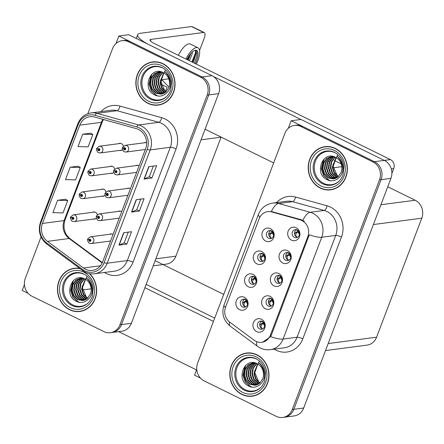 <?xml version="1.0" encoding="UTF-8"?>
<svg xmlns="http://www.w3.org/2000/svg" width="444" height="444" viewBox="0 0 444 444"><rect width="100%" height="100%" fill="white"/><g stroke="black" fill="none" stroke-linecap="round" stroke-linejoin="round"><path stroke-width="0.67" d="M123.343 146.204A3.624 3.258 -97.5 0 0 121.412 143.612A3.624 3.258 -97.5 0 0 119.686 143.318A3.624 3.258 -97.5 0 0 118.592 143.695M114.652 169.075A3.624 3.258 -97.5 0 0 112.726 166.489A3.624 3.258 -97.5 0 0 111 166.195A3.624 3.258 -97.5 0 0 109.901 166.567M105.961 191.952A3.624 3.258 -97.5 0 0 104.035 189.36A3.624 3.258 -97.5 0 0 102.309 189.072A3.624 3.258 -97.5 0 0 101.215 189.444M121.689 211.699A3.624 3.258 -97.5 0 0 121.101 211.327A3.624 3.258 -97.5 0 0 119.375 211.033A3.624 3.258 -97.5 0 0 118.276 211.405M130.375 188.822A3.624 3.258 -97.5 0 0 129.787 188.45A3.624 3.258 -97.5 0 0 128.061 188.156A3.624 3.258 -97.5 0 0 126.967 188.534M139.066 165.951A3.624 3.258 -97.5 0 0 138.478 165.579A3.624 3.258 -97.5 0 0 136.752 165.285A3.624 3.258 -97.5 0 0 135.659 165.656M146.631 142.496A3.624 3.258 -97.5 0 0 145.443 142.407A3.624 3.258 -97.5 0 0 144.344 142.779M97.275 214.829A3.624 3.258 -97.5 0 0 95.343 212.238A3.624 3.258 -97.5 0 0 93.617 211.943A3.624 3.258 -97.5 0 0 92.524 212.315M112.998 234.571A3.624 3.258 -97.5 0 0 112.41 234.199A3.624 3.258 -97.5 0 0 110.684 233.91A3.624 3.258 -97.5 0 0 109.59 234.282M221.112 137.102A13.598 12.221 82.5 0 1 221.079 137.19L175.874 256.188A13.598 12.221 82.5 0 1 166.339 264.108L153.191 265.834M24.431 284.576L22.2 290.448L28.183 293.39M41.042 236.902L25.33 278.266A13.598 12.221 -97.5 0 0 31.929 296.215L103.924 331.613A13.598 12.221 -97.5 0 0 110.401 332.711L121.828 331.207A13.598 12.221 -97.5 0 0 131.369 323.288L218.603 93.629A13.598 12.221 -97.5 0 0 212.004 75.685L128.699 34.726L118.848 36.02L115.989 43.545M131.369 323.288L121.517 324.575A13.598 12.221 -97.5 0 1 111.977 332.501A13.598 12.221 -97.5 0 0 121.517 324.575L208.752 94.922A13.598 12.221 -97.5 0 0 202.153 76.973L118.848 36.02M119.475 150.433A3.624 3.258 -97.5 0 0 120.629 150.51A3.624 3.258 -97.5 0 0 122.461 149.556M110.789 173.31A3.624 3.258 -97.5 0 0 111.944 173.388A3.624 3.258 -97.5 0 0 113.769 172.427M102.098 196.181A3.624 3.258 -97.5 0 0 103.252 196.259A3.624 3.258 -97.5 0 0 105.084 195.305M93.407 219.059A3.624 3.258 -97.5 0 0 94.561 219.136A3.624 3.258 -97.5 0 0 96.392 218.176M160.822 84.138L167.061 87.207L165.507 91.298L167.061 87.207L160.822 84.138M223.721 294.411L155.145 260.695M341.858 166.672L332.945 167.838L341.858 166.672M341.225 163.886L334.193 160.428M168.986 87.141L161.844 79.742L160.595 83.022M168.77 78.832L161.844 79.742M279.82 275.718A4.079 3.669 -97.5 0 0 277.877 275.391A4.079 3.669 -97.5 0 0 274.758 278.815A4.079 3.669 -97.5 0 0 276.995 283.15A4.079 3.669 -97.5 0 0 278.937 283.477A4.079 3.669 -97.5 0 0 282.051 280.053A4.079 3.669 -97.5 0 0 279.82 275.718M280.092 283.106A4.079 3.669 82.5 0 1 279.359 282.839A4.079 3.669 82.5 0 1 277.1 279.182A4.079 3.669 82.5 0 1 279.087 275.452M278.788 273.498A6.799 6.111 -97.5 0 0 270.785 276.912A6.799 6.111 -97.5 0 0 274.081 285.886A6.799 6.111 -97.5 0 0 282.09 282.473A6.799 6.111 -97.5 0 0 278.788 273.498M254.062 276.629A4.079 3.669 -97.5 0 0 252.12 276.301A4.079 3.669 -97.5 0 0 249.006 279.726A4.079 3.669 -97.5 0 0 251.243 284.06A4.079 3.669 -97.5 0 0 253.185 284.393A4.079 3.669 -97.5 0 0 256.299 280.963A4.079 3.669 -97.5 0 0 254.062 276.629M254.334 284.016A4.079 3.669 82.5 0 1 253.607 283.749A4.079 3.669 82.5 0 1 251.343 280.092A4.079 3.669 82.5 0 1 253.33 276.362M253.036 274.409A6.799 6.111 -97.5 0 0 245.027 277.822A6.799 6.111 -97.5 0 0 248.329 286.796A6.799 6.111 -97.5 0 0 256.338 283.383A6.799 6.111 -97.5 0 0 253.036 274.409M271.129 298.596A4.079 3.669 -97.5 0 0 269.186 298.263A4.079 3.669 -97.5 0 0 266.073 301.692A4.079 3.669 -97.5 0 0 268.304 306.027A4.079 3.669 -97.5 0 0 270.246 306.354A4.079 3.669 -97.5 0 0 273.365 302.925A4.079 3.669 -97.5 0 0 271.129 298.596M271.401 305.983A4.079 3.669 82.5 0 1 270.668 305.716A4.079 3.669 82.5 0 1 268.409 302.053A4.079 3.669 82.5 0 1 270.396 298.329M270.102 296.376A6.799 6.111 -97.5 0 0 262.093 299.789A6.799 6.111 -97.5 0 0 265.395 308.763A6.799 6.111 -97.5 0 0 273.399 305.35A6.799 6.111 -97.5 0 0 270.102 296.376M262.437 321.467A4.079 3.669 -97.5 0 0 260.495 321.14A4.079 3.669 -97.5 0 0 257.381 324.564A4.079 3.669 -97.5 0 0 259.618 328.899A4.079 3.669 -97.5 0 0 261.56 329.232A4.079 3.669 -97.5 0 0 264.674 325.802A4.079 3.669 -97.5 0 0 262.437 321.467M262.715 328.854A4.079 3.669 82.5 0 1 261.982 328.588A4.079 3.669 82.5 0 1 259.723 324.93A4.079 3.669 82.5 0 1 261.71 321.206M261.411 319.247A6.799 6.111 -97.5 0 0 253.402 322.66A6.799 6.111 -97.5 0 0 256.704 331.635A6.799 6.111 -97.5 0 0 264.713 328.221A6.799 6.111 -97.5 0 0 261.411 319.247M288.506 252.841A4.079 3.669 -97.5 0 0 286.563 252.514A4.079 3.669 -97.5 0 0 283.45 255.944A4.079 3.669 -97.5 0 0 285.686 260.278A4.079 3.669 -97.5 0 0 287.629 260.606A4.079 3.669 -97.5 0 0 290.742 257.176A4.079 3.669 -97.5 0 0 288.506 252.841M288.778 260.228A4.079 3.669 82.5 0 1 288.051 259.968A4.079 3.669 82.5 0 1 285.786 256.305A4.079 3.669 82.5 0 1 287.779 252.581M287.479 250.627A6.799 6.111 -97.5 0 0 279.47 254.04A6.799 6.111 -97.5 0 0 282.773 263.014A6.799 6.111 -97.5 0 0 290.781 259.601A6.799 6.111 -97.5 0 0 287.479 250.627M297.197 229.97A4.079 3.669 -97.5 0 0 295.254 229.642A4.079 3.669 -97.5 0 0 292.141 233.067A4.079 3.669 -97.5 0 0 294.372 237.401A4.079 3.669 -97.5 0 0 296.315 237.729A4.079 3.669 -97.5 0 0 299.434 234.304A4.079 3.669 -97.5 0 0 297.197 229.97M297.469 237.357A4.079 3.669 82.5 0 1 296.736 237.09A4.079 3.669 82.5 0 1 294.477 233.427A4.079 3.669 82.5 0 1 296.464 229.703M296.165 227.75A6.799 6.111 -97.5 0 0 288.162 231.163A6.799 6.111 -97.5 0 0 291.464 240.137A6.799 6.111 -97.5 0 0 299.467 236.724A6.799 6.111 -97.5 0 0 296.165 227.75M271.439 230.88A4.079 3.669 -97.5 0 0 269.497 230.553A4.079 3.669 -97.5 0 0 266.383 233.977A4.079 3.669 -97.5 0 0 268.62 238.311A4.079 3.669 -97.5 0 0 270.562 238.639A4.079 3.669 -97.5 0 0 273.676 235.215A4.079 3.669 -97.5 0 0 271.439 230.88M271.717 238.267A4.079 3.669 82.5 0 1 270.984 238.001A4.079 3.669 82.5 0 1 268.725 234.338A4.079 3.669 82.5 0 1 270.712 230.614M270.413 228.66A6.799 6.111 -97.5 0 0 262.404 232.073A6.799 6.111 -97.5 0 0 265.706 241.048A6.799 6.111 -97.5 0 0 273.715 237.634A6.799 6.111 -97.5 0 0 270.413 228.66M262.754 253.757A4.079 3.669 -97.5 0 0 260.811 253.424A4.079 3.669 -97.5 0 0 257.698 256.854A4.079 3.669 -97.5 0 0 259.929 261.189A4.079 3.669 -97.5 0 0 261.871 261.516A4.079 3.669 -97.5 0 0 264.985 258.086A4.079 3.669 -97.5 0 0 262.754 253.757M263.026 261.139A4.079 3.669 82.5 0 1 262.293 260.878A4.079 3.669 82.5 0 1 260.034 257.215A4.079 3.669 82.5 0 1 262.021 253.491M261.721 251.537A6.799 6.111 -97.5 0 0 253.718 254.95A6.799 6.111 -97.5 0 0 257.021 263.925A6.799 6.111 -97.5 0 0 265.024 260.511A6.799 6.111 -97.5 0 0 261.721 251.537M245.377 299.506A4.079 3.669 -97.5 0 0 243.434 299.173A4.079 3.669 -97.5 0 0 240.315 302.603A4.079 3.669 -97.5 0 0 242.552 306.937A4.079 3.669 -97.5 0 0 244.494 307.265A4.079 3.669 -97.5 0 0 247.608 303.84A4.079 3.669 -97.5 0 0 245.377 299.506M245.649 306.893A4.079 3.669 82.5 0 1 244.916 306.626A4.079 3.669 82.5 0 1 242.657 302.963A4.079 3.669 82.5 0 1 244.644 299.239M244.344 297.286A6.799 6.111 -97.5 0 0 236.336 300.699A6.799 6.111 -97.5 0 0 239.638 309.673A6.799 6.111 -97.5 0 0 247.647 306.26A6.799 6.111 -97.5 0 0 244.344 297.286M301.87 220.507A12.238 11 -97.5 0 0 300.039 219.808L271.717 211.932A12.238 11 -97.5 0 0 267.721 211.644A12.238 11 -97.5 0 0 259.135 218.775L225.585 307.104A12.238 11 -97.5 0 0 229.826 322.216L254.273 340.287A12.238 11 -97.5 0 0 261.805 342.313A12.238 11 -97.5 0 0 270.39 335.181L307.814 236.663A12.238 11 -97.5 0 0 301.87 220.507M291.181 120.751L301.032 119.458L384.338 160.417A13.598 12.221 -97.5 0 1 390.942 178.36L303.702 408.019A13.598 12.221 -97.5 0 1 294.161 415.939L284.31 417.232A13.598 12.221 -97.5 0 0 293.85 409.313L381.085 179.654A13.598 12.221 -97.5 0 0 374.486 161.71L291.181 120.751L288.323 128.277M196.764 369.308L194.533 375.18L200.516 378.122M387.751 186.763L415.184 200.25A13.598 12.221 82.5 0 1 421.783 218.198L376.584 337.196A13.598 12.221 82.5 0 1 367.044 345.121L325.524 350.566M162.976 63.697A21.762 19.558 -97.5 0 0 152.619 61.938A21.762 19.558 -97.5 0 0 136.003 80.22A21.762 19.558 -97.5 0 0 147.919 103.335A21.762 19.558 -97.5 0 0 158.28 105.089A21.762 19.558 -97.5 0 0 174.892 86.808A21.762 19.558 -97.5 0 0 162.976 63.697M153.408 61.855A21.762 19.558 -97.5 0 0 150.977 62.465M79.82 268.47A21.762 19.558 -97.5 0 0 74.226 268.309A21.762 19.558 -97.5 0 0 57.615 286.585A21.762 19.558 -97.5 0 0 69.53 309.701A21.762 19.558 -97.5 0 0 79.887 311.455A21.762 19.558 -97.5 0 0 95.904 296.42A21.762 19.558 -97.5 0 0 89.699 273.671M75.014 268.22A21.762 19.558 -97.5 0 0 72.583 268.836M138.595 129.504A14.508 13.037 82.5 0 1 145.638 148.646L102.603 261.943A14.508 13.037 82.5 0 1 92.43 270.396A14.508 13.037 82.5 0 1 83.5 267.998L47.458 241.358A14.508 13.037 82.5 0 1 42.43 223.443L79.765 125.169A14.508 13.037 82.5 0 1 89.938 116.717A14.508 13.037 82.5 0 1 94.672 117.061L136.425 128.671A14.508 13.037 82.5 0 1 138.595 129.504M139.227 127.85A16.317 14.669 -97.5 0 0 136.78 126.917L95.027 115.307A16.317 14.669 -97.5 0 0 78.255 124.431L40.926 222.705A16.317 14.669 -97.5 0 0 46.576 242.857L82.623 269.491A16.317 14.669 -97.5 0 0 104.107 262.687L147.147 149.384A16.317 14.669 -97.5 0 0 139.227 127.85M110.401 332.711A13.598 12.221 -97.5 0 0 119.941 324.786L121.517 324.575L208.752 94.922A13.598 12.221 -97.5 0 0 202.153 76.973L130.159 41.575A13.598 12.221 -97.5 0 0 123.682 40.482L122.106 40.687A13.598 12.221 -97.5 0 0 112.565 48.612L87.845 113.686M128.255 232.129L124.198 242.813L119.181 245.06A3.624 0.816 -159.2 0 1 118.953 245.121L126.834 244.089L131.541 231.701L123.66 232.734L118.953 245.121M124.203 242.796L126.834 244.089M151.931 178.022L149.301 176.729L144.278 178.999A3.624 0.816 -159.2 0 1 144.05 179.06L151.931 178.022L156.638 165.634L148.757 166.672L144.05 179.06M140.804 199.101L136.746 209.784L131.729 212.032A3.624 0.816 -159.2 0 1 131.502 212.088L139.383 211.055L144.089 198.668L136.208 199.7L131.502 212.088M136.752 209.762L139.383 211.055M119.941 324.786L207.176 95.127A13.598 12.221 -97.5 0 0 200.577 77.184L128.582 41.786A13.598 12.221 -97.5 0 0 122.106 40.687M90.582 133.211L82.717 134.199L78.011 146.587L88.134 146.847L92.835 134.46L90.52 133.178M65.484 199.273L57.62 200.266L52.914 212.654L63.037 212.915L67.743 200.527L65.423 199.239M70.169 167.233L65.462 179.62L75.585 179.881L80.292 167.493L77.972 166.206L70.169 167.233L80.292 167.493M149.295 176.751L153.352 166.067M82.717 134.199L92.835 134.46M57.62 200.266L67.743 200.527M78.166 311.372A21.762 19.558 -97.5 0 0 80.675 311.333M156.554 105A21.762 19.558 -97.5 0 0 159.069 104.967M335.314 148.429A21.762 19.558 -97.5 0 0 324.953 146.67A21.762 19.558 -97.5 0 0 308.336 164.952A21.762 19.558 -97.5 0 0 320.257 188.067A21.762 19.558 -97.5 0 0 330.614 189.821A21.762 19.558 -97.5 0 0 347.23 171.539A21.762 19.558 -97.5 0 0 335.314 148.429M325.741 146.587A21.762 19.558 -97.5 0 0 323.31 147.203M256.921 354.795A21.762 19.558 -97.5 0 0 246.559 353.041A21.762 19.558 -97.5 0 0 229.948 371.317A21.762 19.558 -97.5 0 0 241.863 394.433A21.762 19.558 -97.5 0 0 252.225 396.187A21.762 19.558 -97.5 0 0 268.836 377.911A21.762 19.558 -97.5 0 0 256.921 354.795M247.352 352.952A21.762 19.558 -97.5 0 0 244.916 353.568M259.929 217.088A15.867 3.574 20.8 0 1 258.391 214.502C261.061 208.081 265.845 204.279 272.749 203.086A18.132 16.3 82.5 0 1 278.671 203.513L310.228 212.288A18.132 16.3 82.5 0 1 312.942 213.325A18.132 16.3 82.5 0 1 321.745 237.257A15.867 3.574 -159.2 0 1 309.274 234.832L271.373 335.048L270.596 336.652L262.626 342.202M270.596 336.652A15.867 3.574 20.8 0 0 283.067 339.077L321.745 237.257L335.736 235.42A18.132 16.3 -97.5 0 0 326.928 211.488A18.132 16.3 -97.5 0 0 324.214 210.456L292.657 201.676L278.671 203.513A15.867 6.499 105.5 0 0 271.351 211.511L301.115 219.669L304.279 221.251M282.734 417.443L284.31 417.232A13.598 12.221 -97.5 0 0 293.85 409.313L381.085 179.654A13.598 12.221 -97.5 0 0 374.486 161.71L302.492 126.312A13.598 12.221 -97.5 0 0 296.015 125.214L294.439 125.419A13.598 12.221 -97.5 0 0 284.904 133.344L197.663 362.998A13.598 12.221 -97.5 0 0 204.268 380.946L276.262 416.344A13.598 12.221 -97.5 0 0 282.734 417.443A13.598 12.221 -97.5 0 0 292.274 409.518L379.509 179.864A13.598 12.221 -97.5 0 0 372.91 161.916L300.915 126.518A13.598 12.221 -97.5 0 0 294.439 125.419M250.499 396.104A21.762 19.558 -97.5 0 0 253.008 396.07M328.893 189.738A21.762 19.558 -97.5 0 0 331.402 189.699M70.818 216.972A2.264 0.472 18.4 0 0 70.696 217.066A2.264 0.472 18.4 0 0 71.861 217.915A1.132 1.021 -97.5 0 0 73.76 218.792A1.132 1.021 -97.5 0 0 71.895 217.821L72.45 218.126A0.455 0.405 82.5 0 1 73.227 218.398A0.455 0.405 82.5 0 1 72.661 218.742A0.455 0.405 82.5 0 1 72.439 218.165L71.861 217.915M73.127 218.037L72.45 218.126M71.895 217.821A2.264 0.549 -156.8 0 1 70.796 216.8L73.36 214.829A3.402 3.058 82.5 0 1 74.981 215.107A3.402 3.058 82.5 0 1 76.845 218.714A3.402 3.058 82.5 0 1 74.248 221.573L72.411 221.267C72.017 221.745 69.68 218.226 70.696 217.066M73.149 218.071L72.439 218.165M87.884 238.939A2.264 0.472 18.4 0 0 87.762 239.033A2.264 0.472 18.4 0 0 88.928 239.877A1.132 1.021 -97.5 0 0 90.826 240.759A1.132 1.021 -97.5 0 0 88.961 239.788L89.516 240.093A0.455 0.405 82.5 0 1 90.287 240.365A0.455 0.405 82.5 0 1 89.727 240.709A0.455 0.405 82.5 0 1 89.499 240.126L88.928 239.877M90.188 240.004L89.516 240.093M88.961 239.788A2.264 0.549 -156.8 0 1 87.862 238.767L90.426 236.796A3.402 3.058 82.5 0 1 92.047 237.068A3.402 3.058 82.5 0 1 93.906 240.681A3.402 3.058 82.5 0 1 91.314 243.54L89.477 243.234C89.078 243.712 86.741 240.187 87.762 239.033M90.21 240.038L89.499 240.126M79.504 194.1A2.264 0.472 18.4 0 0 79.387 194.195A2.264 0.472 18.4 0 0 80.553 195.038A1.132 1.021 -97.5 0 0 82.451 195.921A1.132 1.021 -97.5 0 0 80.586 194.949L81.141 195.255A0.455 0.405 82.5 0 1 81.912 195.527A0.455 0.405 82.5 0 1 81.352 195.871A0.455 0.405 82.5 0 1 81.124 195.288L80.553 195.038M81.813 195.166L81.141 195.255M80.586 194.949A2.264 0.549 -156.8 0 1 79.487 193.928L82.051 191.958A3.402 3.058 82.5 0 1 83.672 192.23A3.402 3.058 82.5 0 1 85.531 195.843A3.402 3.058 82.5 0 1 82.934 198.701L81.102 198.396C80.703 198.873 78.366 195.349 79.387 194.195M81.835 195.199L81.124 195.288M88.195 171.223A2.264 0.472 18.4 0 0 88.073 171.317A2.264 0.472 18.4 0 0 89.238 172.167A1.132 1.021 -97.5 0 0 91.142 173.043A1.132 1.021 -97.5 0 0 89.272 172.072L89.827 172.377A0.455 0.405 82.5 0 1 90.604 172.649A0.455 0.405 82.5 0 1 90.043 172.994A0.455 0.405 82.5 0 1 89.816 172.416L89.238 172.167M90.504 172.289L89.827 172.377M89.272 172.072A2.264 0.549 -156.8 0 1 88.173 171.051L90.743 169.081A3.402 3.058 82.5 0 1 92.358 169.358A3.402 3.058 82.5 0 1 94.222 172.966A3.402 3.058 82.5 0 1 91.625 175.824L89.793 175.519C89.394 175.996 87.057 172.477 88.073 171.317M90.526 172.322L89.816 172.416M96.886 148.346A2.264 0.472 18.4 0 0 96.764 148.446A2.264 0.472 18.4 0 0 97.93 149.289A1.132 1.021 -97.5 0 0 99.828 150.172A1.132 1.021 -97.5 0 0 97.963 149.201L98.518 149.506A0.455 0.405 82.5 0 1 99.295 149.778A0.455 0.405 82.5 0 1 98.729 150.122A0.455 0.405 82.5 0 1 98.501 149.539L97.93 149.289M99.19 149.417L98.518 149.506M97.963 149.201A2.264 0.549 -156.8 0 1 96.864 148.179L99.428 146.209A3.402 3.058 82.5 0 1 101.049 146.481A3.402 3.058 82.5 0 1 102.908 150.094A3.402 3.058 82.5 0 1 100.316 152.947L98.479 152.647C98.08 153.119 95.749 149.6 96.764 148.446M99.217 149.445L98.501 149.539M96.57 216.062A2.264 0.472 18.4 0 0 96.448 216.156A2.264 0.472 18.4 0 0 97.613 217.005A1.132 1.021 -97.5 0 0 99.517 217.882A1.132 1.021 -97.5 0 0 97.652 216.911L98.202 217.216A0.455 0.405 82.5 0 1 98.979 217.488A0.455 0.405 82.5 0 1 98.418 217.832A0.455 0.405 82.5 0 1 98.191 217.255L97.613 217.005M98.879 217.127L98.202 217.216M97.652 216.911A2.264 0.549 -156.8 0 1 96.553 215.889L99.117 213.919A3.402 3.058 82.5 0 1 100.738 214.197A3.402 3.058 82.5 0 1 102.597 217.804A3.402 3.058 82.5 0 1 100 220.662L98.168 220.357C97.769 220.835 95.432 217.316 96.448 216.156M98.901 217.16L98.191 217.255M105.261 193.19A2.264 0.472 18.4 0 0 105.139 193.284A2.264 0.472 18.4 0 0 106.305 194.128A1.132 1.021 -97.5 0 0 108.208 195.01A1.132 1.021 -97.5 0 0 106.338 194.039L106.893 194.344A0.455 0.405 82.5 0 1 107.67 194.616A0.455 0.405 82.5 0 1 107.104 194.96A0.455 0.405 82.5 0 1 106.882 194.378L106.305 194.128M107.57 194.256L106.893 194.344M106.338 194.039A2.264 0.549 -156.8 0 1 105.239 193.018L107.809 191.048A3.402 3.058 82.5 0 1 109.424 191.32A3.402 3.058 82.5 0 1 111.289 194.933A3.402 3.058 82.5 0 1 108.691 197.785L106.854 197.486C106.46 197.963 104.124 194.439 105.139 193.284M107.592 194.283L106.882 194.378M113.947 170.313A2.264 0.472 18.4 0 0 113.831 170.407A2.264 0.472 18.4 0 0 114.996 171.256A1.132 1.021 -97.5 0 0 116.894 172.133A1.132 1.021 -97.5 0 0 115.029 171.162L115.584 171.467A0.455 0.405 82.5 0 1 116.356 171.739A0.455 0.405 82.5 0 1 115.795 172.083A0.455 0.405 82.5 0 1 115.568 171.506L114.996 171.256M116.256 171.378L115.584 171.467M115.029 171.162A2.264 0.549 -156.8 0 1 113.93 170.141L116.495 168.171A3.402 3.058 82.5 0 1 118.115 168.448A3.402 3.058 82.5 0 1 119.974 172.056A3.402 3.058 82.5 0 1 117.383 174.914L115.545 174.609C115.146 175.086 112.809 171.567 113.831 170.407M116.278 171.412L115.568 171.506M122.638 147.436A2.264 0.472 18.4 0 0 122.516 147.53A2.264 0.472 18.4 0 0 123.682 148.379A1.132 1.021 -97.5 0 0 125.585 149.262A1.132 1.021 -97.5 0 0 123.715 148.29L124.27 148.596A0.455 0.405 82.5 0 1 125.047 148.868A0.455 0.405 82.5 0 1 124.487 149.212A0.455 0.405 82.5 0 1 124.259 148.629L123.682 148.379M124.947 148.507L124.27 148.596M123.715 148.29A2.264 0.549 -156.8 0 1 122.622 147.269L125.186 145.299A3.402 3.058 82.5 0 1 126.801 145.571A3.402 3.058 82.5 0 1 128.666 149.184A3.402 3.058 82.5 0 1 126.068 152.037L124.237 151.731C123.837 152.209 121.501 148.69 122.516 147.53M124.969 148.535L124.259 148.629M247.13 301.254L245.249 301.354L243.623 302.087L242.735 303.646M244.688 301.531L246.237 301.543L245.171 302.103C243.651 303.43 243.573 304.928 244.933 306.593L245.787 306.81M245.615 299.633L245.604 300.399L246.747 300.655M247.569 304.107L246.237 301.543L246.892 301.343L245.249 301.354M247.064 300.893L246.498 300.849M247.169 301.326L247.63 303.568M262.016 328.604L262.87 328.76M262.032 328.549C260.678 326.862 260.761 325.363 262.276 324.059L260.722 324.048L259.818 325.702M260.722 324.048L261.793 323.487L263.342 323.504L264.641 326.024M262.276 324.059L264.23 323.288M263.825 322.633L262.709 322.361L262.715 321.617M263.608 322.81L264.169 322.855M264.191 323.215L261.793 323.487M391.88 173.41L393.723 168.554L391.253 168.875M300.877 119.48L213.275 76.407M273.659 162.937L205.084 129.221M136.264 38.445L137.679 34.715A27.201 6.122 20.8 0 1 140.493 33.256L191.525 26.557A6.799 2.559 -63.8 0 1 192.169 26.651L204.234 32.579A6.799 2.559 116.2 0 0 203.585 32.49L150.977 39.394L150.416 40.865M199.55 50.505L204.19 38.295A6.799 2.559 116.2 0 0 204.234 32.579M150.977 39.394A9.069 2.042 -159.2 0 0 150.039 39.882A9.069 2.042 -159.2 0 0 154.573 43.617L390.42 159.579A6.799 6.111 82.5 0 1 393.723 168.554M137.679 34.715A27.201 6.122 20.8 0 0 147.763 44.1M213.464 321.412L144.888 287.695M196.531 369.924L118.637 331.629M91.175 288.828L82.318 289.993M146.143 284.382L214.718 318.098M255.822 278.377L253.94 278.482L252.309 279.215L251.421 280.774M253.374 278.654L254.928 278.666L253.857 279.226C252.342 280.558 252.259 282.051 253.618 283.722L254.473 283.938M254.307 276.762L254.29 277.522L255.439 277.778M256.26 281.235L254.928 278.666L255.583 278.466L253.935 278.482M255.75 278.022L255.189 277.977M255.855 278.449L256.321 280.697M264.507 255.505L262.626 255.605L261 256.338L260.112 257.897M262.065 255.777L263.614 255.794L262.548 256.349C261.028 257.681 260.95 259.179 262.31 260.844L263.164 261.061M262.998 253.885L262.981 254.651L264.13 254.9M264.946 258.358L263.614 255.794L264.269 255.589L262.626 255.605M264.441 255.145L263.88 255.1M264.546 255.578L265.007 257.82M273.199 232.628L271.317 232.734L269.686 233.461L268.803 235.02M270.757 232.906L272.305 232.917L271.24 233.477C269.719 234.804 269.636 236.302 270.995 237.973L271.85 238.189M271.684 231.013L271.673 231.774L272.816 232.029M273.637 235.487L272.305 232.917L272.96 232.717L271.317 232.734M273.127 232.268L272.566 232.229M273.238 232.7L273.698 234.943M270.701 305.733L271.562 305.888M270.718 305.677C269.364 303.985 269.447 302.492 270.962 301.187L269.414 301.171L268.503 302.825M269.414 301.171L270.479 300.616L272.033 300.627L273.332 303.152M270.962 301.187L272.921 300.416M272.516 299.756L271.395 299.484L271.401 298.74M272.294 299.933L272.855 299.978M272.882 300.338L270.479 300.616M279.393 282.856L280.253 283.011M279.409 282.8C278.055 281.113 278.138 279.615 279.653 278.31L278.105 278.299L277.195 279.948M278.105 278.299L279.171 277.739L280.725 277.755L282.023 280.275M279.653 278.31L281.613 277.539M281.207 276.884L280.086 276.612L280.092 275.868M280.985 277.062L281.546 277.1M281.574 277.467L279.171 277.739M288.084 259.984L288.939 260.14M288.095 259.929C286.746 258.236 286.824 256.743 288.345 255.439L286.791 255.422L285.886 257.076M286.791 255.422L287.862 254.862L289.41 254.878L290.709 257.403M288.345 255.439L290.298 254.667M289.893 254.007L288.778 253.735L288.783 252.991M289.677 254.184L290.237 254.229M290.259 254.59L287.862 254.862M296.77 237.107L297.63 237.263M296.786 237.052C295.432 235.364 295.515 233.866 297.03 232.562L295.482 232.545L294.572 234.199M295.482 232.545L296.548 231.99L298.102 232.007L299.4 234.526M297.03 232.562L298.99 231.79M298.584 231.135L297.463 230.863L297.469 230.12M298.362 231.313L298.923 231.352M298.951 231.718L296.548 231.99M196.309 64.136A15.412 5.8 116.2 0 0 197.808 60.695A15.412 5.8 116.2 0 0 197.913 47.747A15.412 5.8 116.2 0 0 185.908 59.024M195.316 63.647A12.465 4.69 116.2 0 0 196.531 60.867A12.465 4.69 116.2 0 0 196.609 50.388A12.465 4.69 116.2 0 0 186.902 59.513M194.189 63.092A12.465 4.69 116.2 0 0 195.399 60.312A12.465 4.69 116.2 0 0 195.998 50.211M195.438 50.222L196.015 53.424L194.089 59.946L192.807 62.415M192.341 51.915L192.13 54.135L189.36 60.723M190.987 53.274L188.167 60.134M197.913 47.747L190.371 44.039A15.412 5.8 116.2 0 0 178.366 55.317M196.048 52.869L192.507 62.271M190.459 53.891L187.723 59.918M195.527 50.339L195.338 53.297L191.913 61.977M189.005 55.85L187.124 59.624M166.922 96.254A16.772 15.074 82.5 0 1 151.221 98.585A16.772 15.074 82.5 0 1 143.079 76.451A16.772 15.074 82.5 0 1 162.826 68.032A16.772 15.074 82.5 0 1 163.248 68.243M162.898 63.903A21.534 19.353 82.5 0 1 174.692 86.774A21.534 19.353 82.5 0 1 158.253 104.862A21.534 19.353 82.5 0 1 147.996 103.125A21.534 19.353 82.5 0 1 136.208 80.253A21.534 19.353 82.5 0 1 152.647 62.166A21.534 19.353 82.5 0 1 162.898 63.903M161.499 104.357A21.534 19.353 82.5 0 1 159.829 104.656L158.253 104.862M168.814 87.629C171.073 81.563 169.691 76.19 164.663 71.501C167.51 73.521 169.386 76.318 170.302 79.887C173.166 90.054 162.776 99.856 154.346 94.711C141.575 88.878 150.35 65.357 163.309 72.677A11.333 10.184 -97.5 0 1 168.814 87.629L165.756 92.147L161.189 94.189L155.961 93.257L151.937 89.533L150.089 84.038L150.949 78.233L154.34 73.671L159.612 71.545M165.151 70.546L160.423 80.481L164.735 90.681M165.912 92.013L161.788 88.239L159.94 82.745L163.642 72.844M166.139 91.808L162.227 88.084L160.434 82.678L163.908 72.994M165.002 92.718L163.842 92.219L159.818 88.5L157.97 83.006L158.835 77.201L162.615 72.339M165.235 92.557L160.312 88.434L158.464 82.939L159.324 77.134L162.865 72.455M164.075 93.279L161.871 92.48L157.848 88.756L155.999 83.261L156.865 77.461L160.251 72.899L161.633 71.972M164.308 93.151L162.365 92.413L158.342 88.695L156.493 83.2L157.354 77.395L160.745 72.833L161.877 72.05M163.126 93.701L159.901 92.741L155.877 89.016L154.029 83.522L154.895 77.717L158.28 73.155L160.717 71.723M163.364 93.606L160.395 92.674L156.371 88.95L154.523 83.455L155.383 77.656L158.774 73.094L160.939 71.773M162.165 94.006L157.931 92.996L153.907 89.277L152.059 83.777L152.919 77.978L156.31 73.415L159.923 71.584M162.41 93.939L158.425 92.929L154.401 89.211L152.553 83.716L153.413 77.911L156.804 73.349L160.101 71.612M161.433 94.156L156.454 93.19L152.431 89.472L150.583 83.972L151.443 78.172L154.834 73.61L159.468 71.562M152.647 62.166L154.223 61.96A21.534 19.353 82.5 0 1 155.916 61.821M157.198 95.787L156.221 95.343L151.293 90.82L149.006 84.144L151.121 74.919M157.87 95.915L156.466 95.31L151.537 90.792L149.251 84.11L151.804 74.226M339.255 180.986A16.772 15.074 82.5 0 1 323.554 183.317A16.772 15.074 82.5 0 1 315.412 161.183A16.772 15.074 82.5 0 1 335.165 152.764A16.772 15.074 82.5 0 1 335.581 152.975M335.231 148.635A21.534 19.353 82.5 0 1 347.025 171.506A21.534 19.353 82.5 0 1 330.586 189.599A21.534 19.353 82.5 0 1 320.335 187.862A21.534 19.353 82.5 0 1 308.541 164.985A21.534 19.353 82.5 0 1 324.98 146.897A21.534 19.353 82.5 0 1 335.231 148.635M333.833 189.089A21.534 19.353 82.5 0 1 332.162 189.388L330.586 189.599M341.147 172.361C343.406 166.3 342.024 160.922 337.002 156.233C339.843 158.258 341.725 161.05 342.635 164.619C345.504 174.786 335.109 184.587 326.679 179.443C313.908 173.61 322.683 150.089 335.647 157.409A11.333 10.184 -97.5 0 1 341.147 172.361L338.089 176.884L333.522 178.926L328.294 177.989L324.275 174.264L322.422 168.77L323.288 162.965L326.673 158.403L331.946 156.277M337.484 155.278L332.756 165.212L337.068 175.419M338.245 176.745L334.127 172.971L332.273 167.477L335.975 157.576M338.472 176.54L334.56 172.816L332.767 167.416L336.241 157.725M337.34 177.45L336.175 176.951L332.156 173.232L330.303 167.738L331.169 161.932L334.948 157.071M337.568 177.289L332.645 173.166L330.797 167.671L331.657 161.866L335.203 157.187M336.408 178.011L334.204 177.212L330.186 173.493L328.332 167.993L329.198 162.193L332.584 157.631L333.971 156.704M336.641 177.883L334.698 177.145L330.675 173.426L328.826 167.932L329.687 162.127L333.078 157.565L334.21 156.782M335.464 178.433L332.234 177.472L328.216 173.748L326.362 168.254L327.228 162.448L330.614 157.886L333.05 156.454M335.697 178.338L332.728 177.406L328.704 173.687L326.856 168.187L327.716 162.387L331.107 157.825L333.272 156.51M334.499 178.738L330.264 177.728L326.246 174.009L324.392 168.515L325.258 162.709L328.643 158.147L332.256 156.316M334.743 178.671L330.758 177.667L326.734 173.943L324.886 168.448L325.746 162.643L329.137 158.081L332.434 156.344M333.766 178.888L328.788 177.922L324.764 174.203L322.916 168.703L323.776 162.904L327.167 158.342L331.807 156.294M324.98 146.897L326.556 146.692A21.534 19.353 82.5 0 1 328.255 146.553M329.531 180.519L328.554 180.075L323.626 175.558L321.339 168.875L323.454 159.651M330.203 180.647L328.799 180.042L323.87 175.524L321.589 168.842L324.137 158.958M88.534 302.625A16.772 15.074 82.5 0 1 72.833 304.95A16.772 15.074 82.5 0 1 64.685 282.817A16.772 15.074 82.5 0 1 84.438 274.398A16.772 15.074 82.5 0 1 84.854 274.608M89.311 273.598A21.534 19.353 82.5 0 1 95.749 296.176A21.534 19.353 82.5 0 1 79.859 311.233A21.534 19.353 82.5 0 1 69.608 309.496A21.534 19.353 82.5 0 1 57.814 286.624A21.534 19.353 82.5 0 1 74.253 268.531A21.534 19.353 82.5 0 1 80.247 268.781M83.106 310.722A21.534 19.353 82.5 0 1 81.435 311.028L79.859 311.233M90.421 294C92.685 287.934 91.303 282.556 86.275 277.872C89.116 279.892 90.998 282.684 91.914 286.258C94.777 296.42 84.382 306.227 75.957 301.076C63.181 295.243 71.961 271.722 84.921 279.043A11.333 10.184 -97.5 0 1 90.421 294L87.363 298.518L82.795 300.56L77.567 299.622L73.549 295.904L71.695 290.404L72.561 284.604L75.946 280.042L81.219 277.911M86.763 276.912L82.029 286.846L86.347 297.053M87.523 298.379L83.4 294.611L81.552 289.111L85.254 279.215M87.746 298.179L83.833 294.45L82.04 289.05L85.514 279.359M86.613 299.089L85.453 298.59L81.43 294.866L79.581 289.371L80.442 283.566L84.221 278.71M86.841 298.923L81.924 294.805L80.07 289.305L80.936 283.505L84.477 278.821M85.681 299.644L83.483 298.845L79.459 295.127L77.611 289.632L78.471 283.827L81.857 279.265L83.244 278.338M85.914 299.517L83.972 298.784L79.953 295.06L78.1 289.566L78.965 283.76L82.351 279.198L83.483 278.421M84.737 300.072L81.513 299.106L77.489 295.382L75.641 289.888L76.501 284.088L79.887 279.526L82.323 278.094M84.976 299.978L82.001 299.04L77.983 295.321L76.129 289.827L76.995 284.021L80.381 279.459L82.545 278.144M83.772 300.372L79.537 299.361L75.519 295.643L73.665 290.148L74.531 284.343L77.916 279.781L81.53 277.95M84.016 300.311L80.031 299.3L76.013 295.576L74.159 290.082L75.025 284.277L78.41 279.714L81.713 277.977M83.039 300.521L78.061 299.556L74.043 295.837L72.189 290.343L73.055 284.537L76.44 279.975L81.08 277.927M74.253 268.531L75.83 268.326A21.534 19.353 82.5 0 1 77.528 268.187M78.804 302.153L77.828 301.715L72.899 297.191L70.613 290.509L72.727 281.285M79.482 302.281L78.077 301.681L73.149 297.158L70.862 290.476L73.41 280.597M260.867 387.357A16.772 15.074 82.5 0 1 245.166 389.682A16.772 15.074 82.5 0 1 237.024 367.549A16.772 15.074 82.5 0 1 256.771 359.129A16.772 15.074 82.5 0 1 257.187 359.346M256.843 355A21.534 19.353 82.5 0 1 268.631 377.877A21.534 19.353 82.5 0 1 252.192 395.965A21.534 19.353 82.5 0 1 241.941 394.228A21.534 19.353 82.5 0 1 230.147 371.356A21.534 19.353 82.5 0 1 246.592 353.263A21.534 19.353 82.5 0 1 256.843 355M255.444 395.454A21.534 19.353 82.5 0 1 253.768 395.759L252.192 395.965M262.754 378.732C265.018 372.666 263.636 367.288 258.608 362.604C261.449 364.624 263.331 367.421 264.247 370.99C267.11 381.152 256.715 390.959 248.29 385.808C235.514 379.975 244.294 356.454 257.254 363.775A11.333 10.184 -97.5 0 1 262.754 378.732L259.696 383.25L255.128 385.292L249.905 384.354L245.882 380.636L244.034 375.136L244.894 369.336L248.279 364.774L253.552 362.648M259.096 361.649L254.368 371.578L258.68 381.785M259.857 383.111L255.733 379.343L253.885 373.848L257.587 363.947M260.079 382.911L256.166 379.187L254.373 373.781L257.853 364.097M258.946 383.821L257.786 383.322L253.763 379.598L251.915 374.103L252.775 368.298L256.56 363.442M259.174 383.66L254.257 379.537L252.403 374.037L253.269 368.237L256.81 363.553M258.014 384.376L255.816 383.577L251.792 379.859L249.944 374.364L250.805 368.559L254.19 363.997L255.578 363.07M258.253 384.249L256.305 383.516L252.286 379.792L250.433 374.298L251.298 368.492L254.684 363.93L255.816 363.153M257.07 384.804L253.846 383.838L249.822 380.12L247.974 374.619L248.834 368.82L252.22 364.258L254.656 362.826M257.309 384.709L254.334 383.771L250.316 380.053L248.462 374.558L249.328 368.753L252.714 364.191L254.878 362.876M256.11 385.103L251.876 384.099L247.852 380.375L246.004 374.88L246.864 369.075L250.25 364.513L253.868 362.681M256.349 385.042L252.364 384.032L248.346 380.308L246.492 374.814L247.358 369.014L250.743 364.452L254.046 362.709M255.378 385.253L250.394 384.293L246.376 380.569L244.522 375.075L245.388 369.269L248.773 364.707L253.413 362.659M246.592 353.263L248.168 353.058A21.534 19.353 82.5 0 1 249.861 352.919M251.138 386.885L250.161 386.447L245.232 381.923L242.951 375.241L245.06 366.017M251.815 387.013L250.41 386.413L245.482 381.89L243.195 375.208L245.743 365.329M212.004 75.685L200.577 77.184M218.603 93.629L207.176 95.127M221.079 137.19L201.06 139.816M175.874 256.188L155.861 258.813M300.039 219.808L301.115 219.669M384.338 160.417L372.91 161.916M390.942 178.36L379.509 179.864M303.702 408.019L292.274 409.518M421.783 218.198L373.393 224.547M415.184 200.25L380.919 204.745M376.584 337.196L328.194 343.545M270.39 335.181L271.373 335.048M307.814 236.663L308.796 236.53M271.717 211.932L272.794 211.794M100.988 111.611A22.666 20.374 82.5 0 1 119.919 106.061L161.672 117.671A22.666 20.374 82.5 0 1 176.068 148.879L133.028 262.176A4.534 1.021 20.8 0 0 127.289 260.584L170.329 147.28A18.132 16.3 -97.5 0 0 161.527 123.354A18.132 16.3 -97.5 0 0 158.813 122.316L117.061 110.706A18.132 16.3 -97.5 0 0 111.139 110.279L91.042 112.915A18.132 16.3 82.5 0 1 96.959 113.342A4.534 1.859 105.5 0 0 95.027 115.307M133.028 262.176A22.666 20.374 82.5 0 1 106.344 273.554A22.666 20.374 82.5 0 1 104.423 272.483M114.574 271.151A18.132 16.3 -97.5 0 0 127.289 260.584L107.193 263.22A18.132 16.3 82.5 0 1 94.478 273.787L114.574 271.151M119.919 106.061A4.534 1.859 -74.5 0 1 117.061 110.706L96.959 113.342L138.717 124.953A18.132 16.3 82.5 0 1 141.431 125.991A18.132 16.3 82.5 0 1 150.233 149.922A4.534 1.021 -159.2 0 1 147.147 149.384M136.78 126.917A4.534 1.859 105.5 0 1 138.717 124.953L158.813 122.316A4.534 1.859 -74.5 0 0 161.672 117.671M91.042 112.915C84.804 113.969 80.408 117.571 77.855 123.726A4.534 1.021 20.8 0 0 78.255 124.431M40.926 222.705A4.534 1.021 -159.2 0 1 40.526 222C37.807 230.83 39.893 238.184 46.781 244.045L82.823 270.685C86.375 273.249 90.26 274.281 94.478 273.787M46.576 242.857A4.534 1.504 126.5 0 0 46.781 244.045M82.623 269.491A4.534 1.504 126.5 0 0 82.823 270.685M104.107 262.687A4.534 1.021 20.8 0 0 107.193 263.22L150.233 149.922L170.329 147.28A4.534 1.021 20.8 0 1 176.068 148.879M128.582 41.786L130.159 41.575M42.43 223.443L64.108 220.601A14.508 13.037 -97.5 0 0 69.131 238.511L102.181 262.937M47.458 241.358L69.131 238.511A8.159 2.703 -53.5 0 1 70.024 238.689L102.342 262.576M83.5 267.998L100.433 265.773M102.969 119.369A14.508 13.037 -97.5 0 0 101.437 122.328L64.108 220.601A8.159 1.837 20.8 0 0 64.952 220.163C62.765 227.761 64.458 233.933 70.024 238.689M79.765 125.169L101.437 122.328A8.159 1.837 20.8 0 0 102.281 121.889L64.952 220.163M131.729 212.032L136.425 199.672M144.278 178.999L148.973 166.639M119.181 245.06L123.876 232.706M302.797 338.833A4.534 1.021 20.8 0 0 297.058 337.24L335.736 235.42A4.534 1.021 20.8 0 1 341.475 237.013L302.797 338.833A22.666 20.374 82.5 0 1 276.107 350.216A22.666 20.374 82.5 0 1 274.187 349.139M284.338 347.807A18.132 16.3 -97.5 0 0 297.058 337.24L283.067 339.077A18.132 16.3 82.5 0 1 270.346 349.644L284.338 347.807M302.875 220.363A15.867 6.499 105.5 0 1 310.228 212.288L324.214 210.456A4.534 1.859 -74.5 0 0 327.078 205.805A22.666 20.374 82.5 0 1 341.475 237.013M225.458 307.459A15.867 3.574 -159.2 0 1 224.026 304.967L258.391 214.502M229.515 321.978A15.867 5.256 126.5 0 0 230.214 326.162C223.432 320.457 221.367 313.392 224.026 304.967M256.848 341.702A15.867 5.256 126.5 0 0 257.459 346.298L230.214 326.162M276.59 202.581A22.666 20.374 82.5 0 1 295.521 197.031L327.078 205.805M300.915 126.518L302.492 126.312M295.521 197.031A4.534 1.859 -74.5 0 1 292.657 201.676A18.132 16.3 -97.5 0 0 286.741 201.249L272.749 203.086M245.171 302.103L243.617 302.087M264.702 325.452L263.997 323.304L262.354 323.315M203.585 32.49L191.525 26.557M384.276 160.384L390.42 159.579M253.857 279.226L252.309 279.215M262.548 256.349L261 256.338M271.24 233.477L269.686 233.461M273.387 302.58L272.688 300.427L271.04 300.438M282.079 279.703L281.374 277.55L279.731 277.567M290.77 256.832L290.065 254.678L288.417 254.69M299.456 233.955L298.757 231.801L297.108 231.818M157.337 66.261L162.177 67.666C168.359 70.801 171.323 77.445 171.578 81.574L170.762 89.877C169.003 94.739 165.989 98.013 161.721 99.695A17.238 15.496 82.5 0 1 150.372 99.101A17.238 15.496 82.5 0 1 141.22 79.026A17.238 15.496 82.5 0 1 157.337 66.261A17.238 15.496 82.5 0 1 162.082 67.593M162.193 65.762A19.492 17.521 82.5 0 1 171.656 91.486A19.492 17.521 82.5 0 1 148.707 101.271A19.492 17.521 82.5 0 1 139.238 75.547A19.492 17.521 82.5 0 1 162.193 65.762M329.67 150.993L334.515 152.397C340.692 155.533 343.662 162.177 343.911 166.306L343.095 174.609C341.336 179.47 338.322 182.745 334.055 184.427A17.238 15.496 82.5 0 1 322.705 183.833A17.238 15.496 82.5 0 1 313.553 163.758A17.238 15.496 82.5 0 1 329.67 150.993A17.238 15.496 82.5 0 1 334.415 152.325M334.526 150.494A19.492 17.521 82.5 0 1 343.989 176.218A19.492 17.521 82.5 0 1 321.04 186.003A19.492 17.521 82.5 0 1 311.577 160.278A19.492 17.521 82.5 0 1 334.526 150.494M78.943 272.627L83.788 274.031C89.971 277.167 92.935 283.816 93.19 287.94L92.374 296.242C90.609 301.104 87.596 304.379 83.333 306.066A17.238 15.496 82.5 0 1 71.978 305.466A17.238 15.496 82.5 0 1 62.826 285.392A17.238 15.496 82.5 0 1 78.943 272.627A17.238 15.496 82.5 0 1 83.688 273.959M83.799 272.128A19.492 17.521 82.5 0 1 93.268 297.852A19.492 17.521 82.5 0 1 70.313 307.637A19.492 17.521 82.5 0 1 60.85 281.912A19.492 17.521 82.5 0 1 83.799 272.128M251.276 357.359L256.121 358.763C262.304 361.899 265.268 368.548 265.523 372.671L264.707 380.974C262.942 385.836 259.929 389.111 255.666 390.798A17.238 15.496 82.5 0 1 244.311 390.198A17.238 15.496 82.5 0 1 235.159 370.124A17.238 15.496 82.5 0 1 251.276 357.359A17.238 15.496 82.5 0 1 256.027 358.691M256.138 356.859A19.492 17.521 82.5 0 1 265.601 382.584A19.492 17.521 82.5 0 1 242.646 392.368A19.492 17.521 82.5 0 1 233.183 366.644A19.492 17.521 82.5 0 1 256.138 356.859M77.855 123.726L40.526 222M103.441 119.497L102.281 121.889M257.459 346.298L260.206 347.968C263.414 349.522 266.794 350.083 270.346 349.644M95.66 218.764L74.248 221.573M94.772 212.021L73.36 214.829M110.55 241.014L91.314 243.54M111.838 233.988L90.426 236.796M104.346 195.887L82.934 198.701M103.463 189.144L82.051 191.958M113.037 173.016L91.625 175.824M112.149 166.272L90.743 169.081M121.728 150.139L100.316 152.947M120.84 143.395L99.428 146.209M119.242 218.137L100 220.662M120.529 211.111L99.117 213.919M127.933 195.26L108.691 197.785M129.215 188.234L107.809 191.048M136.619 172.389L117.383 174.914M137.906 165.362L116.495 168.171M145.31 149.511L126.068 152.037M146.598 142.485L125.186 145.299M244.616 299.095L245.599 300.399M261.721 321.056L262.709 322.361M253.308 276.218L254.29 277.528M261.999 253.346L262.981 254.651M270.685 230.469L271.667 231.779M270.413 298.179L271.395 299.484M279.104 275.302L280.086 276.612M287.79 252.431L288.778 253.735M296.481 229.554L297.463 230.863"/></g></svg>
